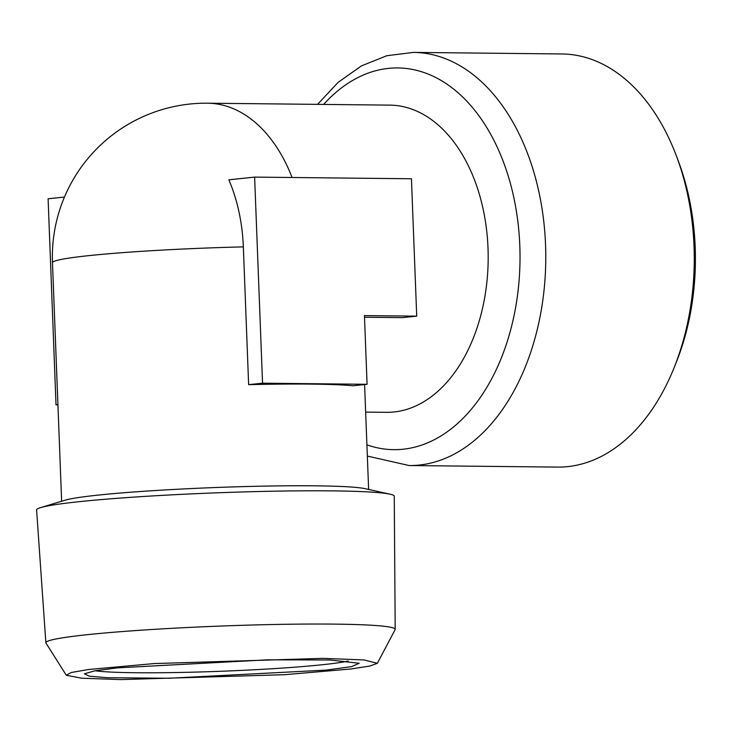 <?xml version="1.0" encoding="UTF-8"?>
<svg xmlns="http://www.w3.org/2000/svg" width="732" height="732" viewBox="0 0 732 732"><rect width="100%" height="100%" fill="white"/><g stroke="black" fill="none" stroke-linecap="round" stroke-linejoin="round"><path stroke-width="1.1" d="M557.619 467.098A206.58 134.468 -89.4 0 0 567.712 466.623A206.58 134.468 -89.4 0 0 673.971 368.031A206.58 134.468 -89.4 0 0 694.037 246.446A206.58 134.468 -89.4 0 0 676.212 155.459A206.58 134.468 -89.4 0 0 561.975 53.967L413.479 52.402A206.58 134.468 90.6 0 1 545.55 244.881A206.58 134.468 90.6 0 1 409.124 465.534L557.619 467.098M292.086 177.501A153.61 99.991 90.6 0 0 207.586 103.203L389.808 105.124A153.61 99.991 90.6 0 1 488.015 248.249A153.61 99.991 90.6 0 1 394.081 411.97A153.61 99.991 90.6 0 1 386.569 412.326L365.652 412.098M416.718 316.151L411.439 178.764L254.626 177.107L262.541 383.193L367.08 384.3L364.445 315.602L416.718 316.151L402.554 317.633L364.509 317.24M66.283 675.252L45.979 643.062A174.792 9.955 -2.2 0 1 45.869 642.76L36.6 509.957A178.956 10.193 -2.2 0 1 40.617 507.615L65.121 500.194A153.61 8.747 -2.2 0 1 314.989 485.819A153.61 8.747 -2.2 0 1 365.067 488.665L390.074 494.192A178.956 10.193 -2.2 0 1 394.255 496.214L395.198 629.337A174.792 9.955 -2.2 0 1 395.115 629.648L377.337 663.302L369.907 666.029L350.857 668.993L284.684 674.694L120.597 679.598L81.609 678.198L66.283 675.243L71.187 672.516L88.609 669.496L154.26 663.567L323.004 658.361L364.143 659.944L377.337 663.302M367.08 384.3L352.925 385.782A153.61 8.747 177.8 0 0 311.082 384.108A153.61 8.747 177.8 0 0 248.633 384.657L243.344 246.885A153.61 8.747 177.8 0 0 89.368 255.578A153.61 8.747 177.8 0 0 52.475 262.697L61.634 501.246M40.617 507.615A178.956 10.193 -2.2 0 1 331.724 490.87A178.956 10.193 -2.2 0 1 390.074 494.192M45.869 642.76A174.792 9.955 -2.2 0 1 147.187 629.794A174.792 9.955 -2.2 0 1 334.131 624.112A174.792 9.955 -2.2 0 1 395.198 629.337M117.257 667.877L267.637 659.825L329.922 659.98L359.174 663.256L351.561 666.623L326.344 670.082L169.065 678.253L107.183 677.713L89.213 676.158L84.39 673.815L94.693 670.841L117.257 667.877M95.142 670.759A132.419 7.54 177.8 0 0 135.548 672.726A132.419 7.54 177.8 0 0 322.117 664.757A132.419 7.54 177.8 0 0 348.222 661.042M673.971 368.031L676.158 362.605A195.984 127.569 -89.4 0 0 678.28 160.93L676.212 155.459M254.626 177.107L228.851 179.816A137.497 89.505 90.6 0 1 243.344 246.885M64.453 197.064L48.102 198.775L56.016 404.86L57.938 404.887M262.541 383.193L248.633 384.657M56.016 404.86L57.929 404.659M323.645 104.429A190.869 124.248 90.6 0 1 388.454 68.378A190.869 124.248 90.6 0 1 519.812 245.787A190.869 124.248 90.6 0 1 403.085 449.228A190.869 124.248 90.6 0 1 366.915 444.855M317.551 104.365L338.083 82.396L361.388 65.917L386.835 55.705L413.479 52.402M367.345 456.073L409.124 465.534M364.591 384.556L368.626 489.452M207.586 103.203A153.61 153.61 0 0 0 52.475 262.697"/></g></svg>
